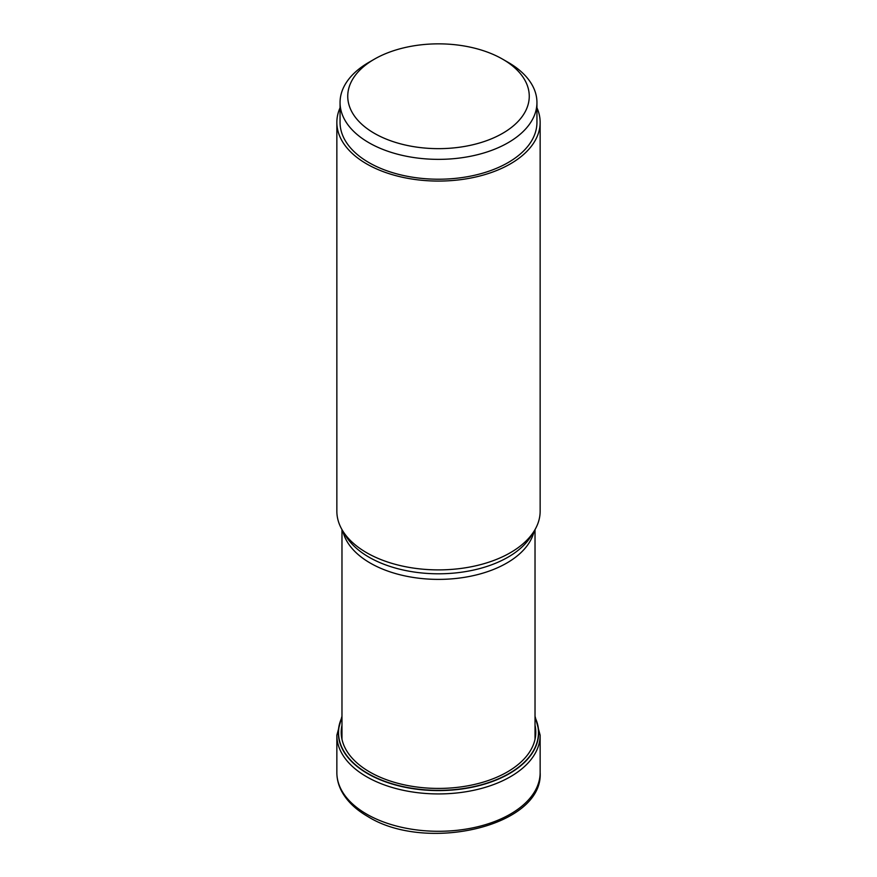 <?xml version="1.0" encoding="UTF-8"?>
<svg xmlns="http://www.w3.org/2000/svg" width="877" height="877" viewBox="0 0 877 877"><rect width="100%" height="100%" fill="white"/><g stroke="black" fill="none" stroke-linecap="round" stroke-linejoin="round"><path stroke-width="1.32" d="M341.975 717.649A99.956 57.707 180 0 0 367.825 773.448A99.956 57.707 0 0 0 488.522 782.602A99.956 57.707 0 0 0 535.025 717.649M336.856 122.385L336.856 511.214A101.644 58.682 0 0 0 342.545 530.563A101.644 58.682 0 0 0 366.63 552.707A101.644 58.682 0 0 0 534.455 530.563A101.644 58.682 0 0 0 540.144 511.214L540.144 122.385A101.644 58.682 180 0 1 477.395 176.606A101.644 58.682 180 0 1 366.63 163.889A101.644 58.682 180 0 1 336.856 122.385A101.644 58.682 180 0 1 340.057 107.772M536.943 107.772A101.644 58.682 180 0 1 540.144 122.385M340.057 102.521L340.057 122.385A98.443 56.841 0 0 0 400.833 174.896A98.443 56.841 0 0 0 508.112 162.574A98.443 56.841 0 0 0 536.943 122.385L536.943 102.521A98.443 56.841 180 0 1 508.112 142.71A98.443 56.841 180 0 1 400.833 155.032A98.443 56.841 180 0 1 340.057 102.521A98.443 56.841 180 0 1 368.888 62.333L374.326 59.197A90.759 52.401 180 0 1 502.674 59.197A90.759 52.401 180 0 1 502.674 133.304A90.759 52.401 180 0 1 374.326 133.304A90.759 52.401 180 0 1 374.326 59.197L368.888 62.333M502.674 59.197L508.112 62.333A98.443 56.841 180 0 1 536.943 102.521M341.975 725.224A97.292 56.172 180 0 0 369.71 771.979A97.292 56.172 0 0 0 481.298 782.701A97.292 56.172 0 0 0 535.025 725.224M366.63 814.108A101.644 58.682 0 0 0 477.395 826.825A101.644 58.682 0 0 0 540.144 772.604C543.433 826.375 425.773 853.135 367.682 816.443C355.656 809.493 346.974 801.107 341.646 791.262C338.478 785.255 336.878 779.039 336.856 772.604A101.644 58.682 0 0 0 366.63 814.108M540.144 772.604L540.144 735.244A101.644 58.682 180 0 1 477.395 789.464A101.644 58.682 180 0 1 366.63 776.748A101.644 58.682 180 0 1 336.856 735.244L336.856 772.604M535.025 717.331A100.153 57.827 180 0 1 488.949 782.722A100.153 57.827 180 0 1 367.682 773.657A100.153 57.827 180 0 1 341.975 717.331M534.17 531.034A96.525 55.722 180 0 1 469.48 576.441A96.525 55.722 180 0 1 370.313 563.1A96.525 55.722 180 0 1 370.247 563.067A96.525 55.722 180 0 1 342.83 531.034M342.545 530.563L345.681 535.748A98.323 56.764 0 0 0 368.976 557.169A98.323 56.764 0 0 0 369.042 557.213A98.323 56.764 0 0 0 531.319 535.748L534.455 530.563M540.144 735.244L535.025 716.202M336.856 735.244L341.975 716.202M535.025 529.609L535.025 739.3M341.975 529.609L341.975 739.3"/></g></svg>
